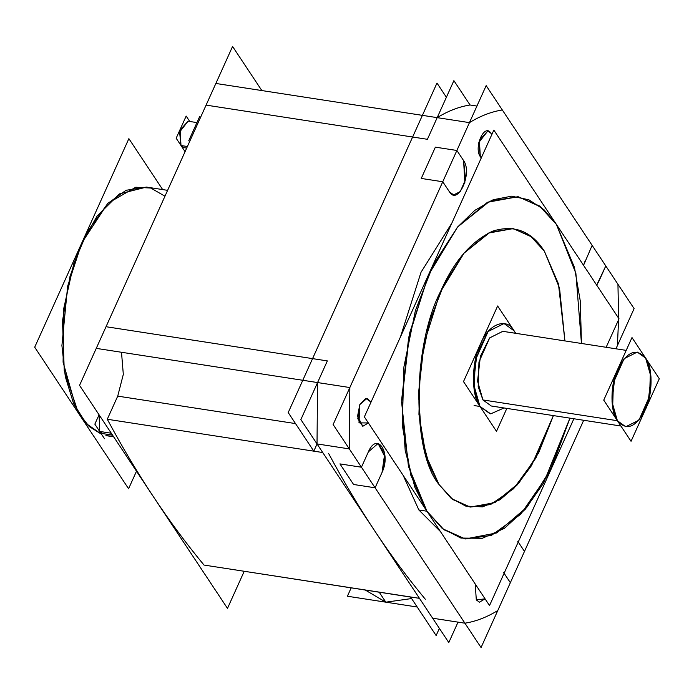 <?xml version="1.0" encoding="UTF-8"?>
<svg xmlns="http://www.w3.org/2000/svg" width="694" height="694" viewBox="0 0 694 694"><rect width="100%" height="100%" fill="white"/><g stroke="black" fill="none" stroke-linecap="round" stroke-linejoin="round"><path stroke-width="1.04" d="M117.728 396.127L123.315 374.387L121.502 352.274L123.315 374.387L117.728 396.127L107.284 419.254C136.683 474.149 168.928 522.747 204.01 565.063L419.462 598.341L204.01 565.063C168.928 522.747 136.683 474.149 107.284 419.254L117.728 396.127L107.284 419.254C136.683 474.149 168.928 522.747 204.01 565.063C168.928 522.747 136.683 474.149 107.284 419.254L313.809 451.161L317.054 443.969L313.809 451.161L322.736 452.54L107.284 419.254L313.809 451.161L317.054 443.969L313.809 451.161L288.21 412.566L436.977 83.072L446.389 97.264L436.977 83.072L288.21 412.566L436.977 83.072L446.389 97.264L436.977 83.072L288.21 412.566L436.977 83.072L446.389 97.264L436.977 83.072L288.21 412.566L436.977 83.072L446.389 97.264L436.977 83.072L288.21 412.566L313.809 451.161L288.21 412.566L313.809 451.161L288.21 412.566L313.809 451.161L288.21 412.566L313.809 451.161L107.284 419.254L117.728 396.127L295.523 423.592L117.728 396.127L123.315 374.387L121.502 352.274L123.315 374.387L117.728 396.127L295.523 423.592M510.35 582.691L503.644 572.585L510.35 582.691L497.772 610.538C486.798 617.252 475.841 621.477 464.911 623.195L432.648 618.215L464.911 623.195L375.098 487.804L353.584 484.481L339.93 463.896L361.444 467.218L349.29 448.897L464.911 623.195C475.841 621.477 486.798 617.252 497.772 610.538L510.35 582.691L503.644 572.585L510.35 582.691L497.772 610.538C486.798 617.252 475.841 621.477 464.911 623.195L432.648 618.215L300.866 419.566L327.351 360.906L106.035 326.718L206.092 105.115L427.409 139.303L412.618 137.013L427.409 139.303L453.893 80.643L470.046 104.985L476.943 106.052L470.046 104.985C459.116 106.711 448.168 110.927 437.185 117.642L427.409 139.303L206.092 105.115L106.035 326.718L327.351 360.906L317.574 382.559L349.845 387.547L442.755 181.759L421.249 178.436L435.372 147.154L456.886 150.477L469.456 122.63L437.185 117.642L469.456 122.63C480.43 115.915 491.387 111.699 502.317 109.973L592.138 245.364L583.55 265.325L592.138 245.364L502.317 109.973C491.387 111.699 480.43 115.915 469.456 122.63L349.845 387.547L349.29 448.897L349.845 387.547L442.755 181.759L421.249 178.436L435.372 147.154L456.886 150.477L463.592 160.583L456.886 150.477L469.456 122.63C480.43 115.915 491.387 111.699 502.317 109.973L592.138 245.364L583.55 265.325L592.138 245.364M365.365 590.091L385.829 602.175L411.594 598.558L385.829 602.175L365.365 590.091M615.96 348.796L617.391 345.629L618.597 319.717L617.391 345.629L615.96 348.796L617.391 345.629L618.597 319.717L617.391 345.629L615.96 348.796L634.099 308.622L486.164 85.622L333.137 424.546L481.063 647.545L583.689 420.269L524.473 551.409L517.767 541.303L524.473 551.409L583.689 420.269L524.473 551.409L517.767 541.303L524.473 551.409M146.529 187.085L119.437 193.895L97.134 216.008L81.649 243.247L69.999 276.455L62.503 320.888L64.256 370.787L78.318 412.809L89.231 426.524L101.567 434.279L86.299 423.609L73.659 403.769L65.297 376.59L61.913 345.569L67.63 286.24L81.788 242.935L107.579 203.611L126.013 190.295L146.529 187.085L167.61 190.347L146.529 187.085M105.93 435.598L113.712 436.873L105.93 435.598L113.382 436.379M99.676 431.434L102.634 433.585L112.541 435.112L102.634 433.585L99.676 431.434L111.292 433.23L99.676 431.434L111.292 433.23L99.676 431.434L99.121 414.882M197.764 123.567L192.169 135.963M188.039 121.216L196.94 122.595L188.039 121.216L180.102 130.047L180.995 145.523L180.102 130.047L188.031 121.216L180.102 130.047L180.995 145.523L179.59 132.094L188.039 121.216L180.102 130.038L180.995 145.523L183.962 147.666L186.695 148.091L183.962 147.666L180.995 145.523L187.406 146.512L180.995 145.523L187.406 146.512L180.995 145.523L183.962 147.666M605.793 265.949L596.701 285.147L605.793 265.949L617.946 284.271L605.793 265.949L598.853 281.322L605.793 265.949L617.946 284.271L618.623 318.199L617.946 284.271L502.317 109.973C491.387 111.699 480.43 115.915 469.456 122.63L437.185 117.642L427.409 139.303L437.185 117.642C448.168 110.927 459.116 106.711 470.046 104.985L476.943 106.052L470.046 104.985C459.116 106.711 448.168 110.927 437.185 117.642L215.869 83.462L96.258 348.371L349.845 387.547L442.755 181.759L449.469 191.874L453.642 194.901L460.235 191.605L464.859 182.444L463.592 160.583L465.587 179.538L460.243 191.596L453.642 194.901L449.469 191.874L442.755 181.759L421.249 178.436L435.372 147.154L456.886 150.477L463.592 160.583C472.779 172.997 457.884 206.005 449.469 191.874L442.755 181.759L421.249 178.436L435.372 147.154L456.886 150.477L469.456 122.63M583.689 420.269L497.772 610.538C486.798 617.252 475.841 621.477 464.911 623.195L375.098 487.804L382.038 472.441L375.098 487.804L353.584 484.481L339.93 463.896L361.444 467.218L368.375 451.855L361.444 467.218L349.29 448.897L317.019 443.917L432.648 618.215L317.019 443.917L349.29 448.897L317.019 443.917L317.574 382.559L349.845 387.547L349.29 448.897L317.019 443.917L317.574 382.559L317.019 443.917L374.829 531.066C358.685 506.715 343.27 480.847 328.6 453.442C358 508.329 390.245 556.935 425.327 599.252C407.812 578.137 390.982 555.408 374.829 531.066L317.019 443.917L317.574 382.559L349.845 387.547L349.29 448.897L317.019 443.917M464.911 623.195L432.648 618.215L464.911 623.195L375.098 487.804L382.038 472.441L384.719 453.59L378.091 443.475L368.375 451.855L378.091 443.475L385.014 457.008L382.038 472.441C391.52 452.835 377.111 431.121 368.375 451.855L361.444 467.218L349.29 448.897M451.837 223.104L421.032 272.239L400.481 336.85L421.032 272.239L451.837 223.104L421.032 272.239L400.481 336.85L421.032 272.239L451.837 223.104L421.032 272.239L400.481 336.85M569.921 418.144L543.497 483.224L525.315 509.196L504.347 528.386L482.226 538.336L460.903 538.058L442.104 528.316L426.94 511.226L442.104 528.316L460.903 538.058L482.226 538.336L504.347 528.386L525.315 509.196L543.497 483.224L569.921 418.144L551.99 467.079L527.388 506.715L496.826 532.905L465.249 538.96L491.291 535.49L520.752 514.245L548.876 473.369L569.921 418.144L543.497 483.224L525.315 509.196L504.347 528.386L482.226 538.336L460.903 538.058L442.104 528.316L426.94 511.226L418.872 509.977L426.94 511.226L418.872 509.977L403.179 475.407L418.872 509.977L403.179 475.407L418.872 509.977L440.43 531.552L418.872 509.977L426.94 511.226L410.857 475.338L402.277 425.014L403.917 366.9L415.342 310.825L433.316 264.605L457.728 226.851L487.526 202.249L518.114 196.706L539.438 205.927L556.423 224.44L575.89 273.401L581.459 343.469L580.297 301.109L574.45 267.363L556.423 224.44L540.661 206.873L518.114 196.706L489.678 201.217L457.632 226.964L428.311 275.249L408.679 337.484L401.687 399.466L405.192 450.493L414.847 487.197L426.94 511.226L442.711 528.793L465.249 538.96L443.934 529.739L426.94 511.226L408.445 466.429L401.644 402.511L409.66 332.894L429.1 273.488L457.32 227.328L474.731 210.403L493.208 199.725L511.625 196.185L528.845 199.777L543.957 209.666L556.423 224.44L575.89 273.401L581.459 343.469L575.89 273.401L556.423 224.44L575.89 273.401L581.459 343.469M475.216 584.001L476.31 599.911L475.216 584.001L476.31 599.911L475.216 584.001L476.31 599.911L479.441 602.184L485.063 598.835L479.441 602.184L476.31 599.911L485.063 598.835M371.03 402.078L365.781 398.339L359.813 404.585L365.781 398.339L371.03 402.078L365.781 398.339L359.813 404.585L367.091 398.304L371.03 402.078L367.091 398.304L359.813 404.585L357.8 418.716L362.771 426.307L368.393 422.958L362.771 426.307L357.575 416.157L359.813 404.585L358.989 422.872L368.393 422.958L358.989 422.872L359.813 404.585L358.989 422.872L368.393 422.958M491.725 134.766L490.927 133.257L491.725 134.766L490.927 133.257L491.725 134.766L490.927 133.257L487.787 130.993L479.381 140.327L480.326 156.723L481.289 157.876M564.925 340.919L559.538 288.131L544.365 251.167L559.538 288.131L564.925 340.919L559.538 288.131L544.365 251.167L558.436 283.837L564.925 340.919L559.538 288.131L544.365 251.167L530.537 236.099L513.196 228.595L488.298 233.106L464.052 253.128L444.195 283.846L429.569 321.452L420.278 367.074L418.933 414.361L425.916 455.299L439.007 484.499L452.835 499.559L470.176 507.071L494.857 502.656L518.947 482.963L538.752 452.653L553.387 415.593L535.968 457.953L513.603 488.741L490.545 504.573L470.176 507.071L451.837 498.795L439.007 484.499L450.953 498.084L465.717 506.082L482.486 506.863L499.992 499.767L516.77 485.418L531.552 465.553L553.387 415.593L531.552 465.553L516.77 485.418L499.992 499.767L482.486 506.863L465.717 506.082L450.953 498.084L439.007 484.499L450.953 498.084L465.717 506.082L482.486 506.863L499.992 499.767L516.77 485.418L531.552 465.553L553.387 415.593M504.035 407.968L490.71 413.858L479.996 406.467L490.71 413.858L504.035 407.968L490.71 413.858L479.996 406.467L474.08 405.548L479.996 406.467L474.08 405.548L479.996 406.467L473.49 383.739L476.934 353.636L488.108 331.498L504.035 323.543L514.133 330.856L515.573 333.293L514.133 330.856L504.035 323.543L488.082 331.524L475.182 360.663L474.262 390.453L479.996 406.467L490.094 413.78L479.996 406.467C471.07 395.849 471.382 361.383 480.56 343.79C488.272 323.977 506.733 316.863 514.133 330.856L515.573 333.293M502.794 331.316L489.626 337.935L480.395 356.256L477.559 381.153L482.937 399.944L617.391 420.72L482.937 399.944L477.559 381.153L480.395 356.256L489.626 337.935L502.794 331.316L489.626 337.935L480.395 356.256L477.559 381.153L482.937 399.944L478.192 386.697L478.955 362.042L489.634 337.926L502.829 331.324L489.652 337.9L480.404 356.222L477.559 381.136L482.937 399.944L617.391 420.72L612.013 401.904L614.858 376.998L624.114 358.677L637.283 352.092L645.646 358.147L651.024 376.955L648.179 401.869L638.931 420.191L625.754 426.767L617.391 420.72L625.754 426.767L638.948 420.165L649.627 396.057L650.391 371.394L645.646 358.147L637.283 352.092L624.088 358.694L613.409 382.81L612.646 407.465L617.391 420.72C610.009 411.932 610.26 383.409 617.86 368.844C627.255 351.285 636.511 347.72 645.646 358.147C653.028 366.935 652.776 395.459 645.177 410.015C635.791 427.573 626.526 431.139 617.391 420.72L482.937 399.944L491.291 405.999L620.913 426.021L491.291 405.999M436.136 635.557L410.536 596.961L436.136 635.557L439.38 628.374L436.136 635.557L410.536 596.961L436.136 635.557L439.38 628.374L436.136 635.557L410.536 596.961L436.136 635.557L439.38 628.374L436.136 635.557L410.536 596.961L436.136 635.557L439.38 628.374L436.136 635.557M204.01 565.063L419.462 598.341M379.236 592.234L385.829 602.175L411.594 598.558L385.829 602.175L379.236 592.234M417.207 607.016L347.399 596.233L351.164 587.896M410.605 597.074L244.227 571.275L227.485 608.378L79.55 385.378L232.577 46.455L261.838 90.558M136.492 471.217L128.581 488.732L34.7 347.217L128.876 138.644L162.665 189.583M99.06 414.795L94.844 424.147L104.516 438.729M189.549 141.758L188.794 140.622L199.629 116.635L200.384 117.772M185.072 151.665L176.163 138.227L186.166 116.072L189.757 121.485M458.023 622.136L448.792 642.566L374.829 531.066C358.685 506.715 343.27 480.847 328.6 453.442M490.927 133.257L487.787 130.993L478.834 142.513L480.326 156.723C473.438 147.414 484.612 122.665 490.927 133.257C484.612 122.665 473.438 147.414 480.326 156.723C473.438 147.414 484.612 122.665 490.927 133.257M573.877 418.76L489.53 605.567L364.35 416.877L493.842 130.09L619.013 318.789L606.148 347.286M544.365 251.167L531.535 236.862L513.196 228.595L490.051 232.264L463.982 253.215L440.117 292.504L424.147 343.14L418.465 393.576L421.31 435.095L429.17 464.954L439.007 484.499C411.455 451.733 412.418 345.36 440.759 291.072C454.032 261.031 471.417 241.026 492.922 231.059C514.401 224.466 531.543 231.171 544.365 251.167C531.543 231.171 514.401 224.466 492.922 231.059C471.417 241.026 454.032 261.031 440.759 291.072C412.418 345.36 411.455 451.733 439.007 484.499C411.455 451.733 412.418 345.36 440.759 291.072C454.032 261.031 471.417 241.026 492.922 231.059C514.401 224.466 531.543 231.171 544.365 251.167M506.846 408.402L496.496 431.338L463.497 381.596L497.633 305.985L515.763 333.32M631.046 441.297L603.737 400.134L631.991 337.562L659.3 378.733L631.046 441.297M106.035 326.718L327.351 360.906L317.574 382.559L327.351 360.906L106.035 326.718L206.092 105.115M164.964 196.202L150.806 188.057L135.772 187.224L108.004 203.186L87.6 231.215L73.833 263.494L63.787 308.318L63.085 362.181L76.635 409.833L88.207 425.561L101.567 434.279L88.207 425.561L76.635 409.833L63.085 362.181L63.787 308.318L73.833 263.494L87.6 231.215L108.004 203.186L135.772 187.224L150.806 188.057L164.964 196.202L150.806 188.057L135.772 187.224L108.004 203.186L87.6 231.215L73.833 263.494L63.787 308.318L63.085 362.181L76.635 409.833L88.207 425.561L101.567 434.279M617.946 284.271L618.623 318.199L617.946 284.271M403.179 475.407L418.872 509.977L440.43 531.552M375.098 487.804L353.584 484.481L339.93 463.896L361.444 467.218L368.375 451.855C377.111 431.121 391.52 452.835 382.038 472.441L375.098 487.804L353.584 484.481L339.93 463.896L361.444 467.218M107.284 419.254L322.736 452.54M442.755 181.759L449.469 191.874C457.884 206.005 472.779 172.997 463.592 160.583L456.886 150.477M432.648 618.215L374.829 531.066C390.982 555.408 407.812 578.137 425.327 599.252M317.574 382.559L349.845 387.547M437.185 117.642C448.168 110.927 459.116 106.711 470.046 104.985L476.943 106.052M426.94 511.226L408.445 466.429L401.644 402.511L409.66 332.894L429.1 273.488L457.32 227.328L474.731 210.403L493.208 199.725L511.625 196.185L528.845 199.777L543.957 209.666L556.423 224.44L543.957 209.666L528.845 199.777L511.625 196.185L493.208 199.725L474.731 210.403L457.32 227.328L429.1 273.488L409.66 332.894L401.644 402.511L408.445 466.429L426.94 511.226M479.996 406.467C471.07 395.849 471.382 361.383 480.56 343.79C488.272 323.977 506.733 316.863 514.133 330.856C506.733 316.863 488.272 323.977 480.56 343.79C471.382 361.383 471.07 395.849 479.996 406.467M645.646 358.147C653.028 366.935 652.776 395.459 645.177 410.015C635.791 427.573 626.526 431.139 617.391 420.72C610.009 411.932 610.26 383.409 617.86 368.844C627.255 351.285 636.511 347.72 645.646 358.147C653.028 366.935 652.776 395.459 645.177 410.015C635.791 427.573 626.526 431.139 617.391 420.72C610.009 411.932 610.26 383.409 617.86 368.844C627.255 351.285 636.511 347.72 645.646 358.147M385.829 602.175L411.594 598.558M382.038 472.441C391.52 452.835 377.111 431.121 368.375 451.855M449.469 191.874C457.884 206.005 472.779 172.997 463.592 160.583M585.198 260.736L583.55 265.325M596.701 285.147L598.853 281.322M502.829 331.324L626.205 350.383L502.829 331.324"/></g></svg>

